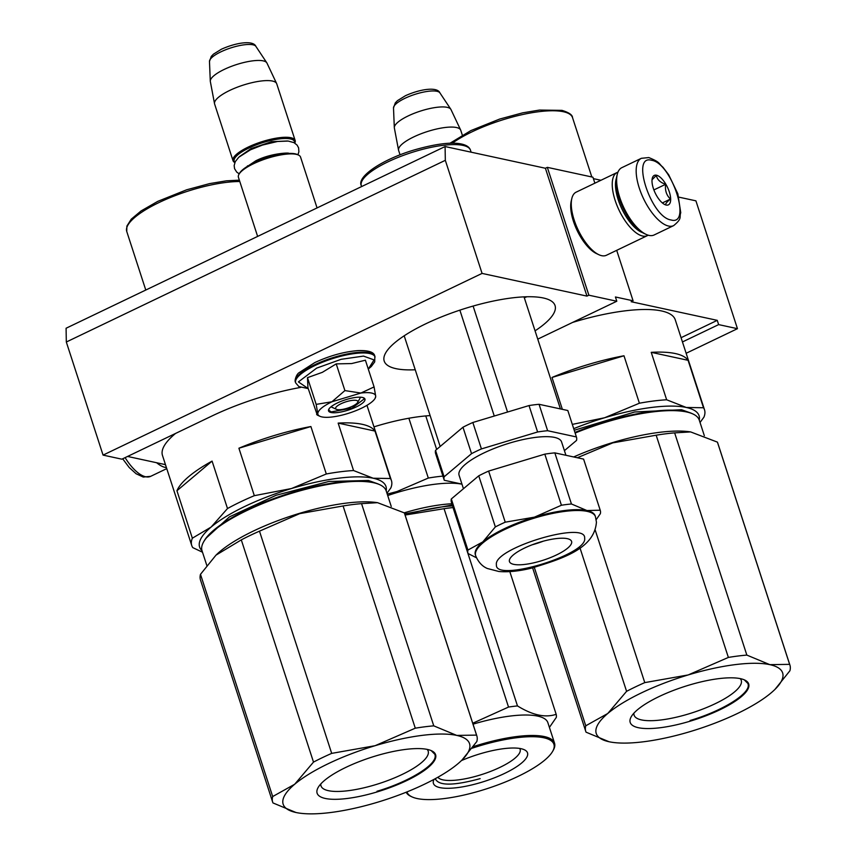 <?xml version="1.0" encoding="UTF-8"?>
<svg xmlns="http://www.w3.org/2000/svg" width="856" height="856" viewBox="0 0 856 856"><rect width="100%" height="100%" fill="white"/><g stroke="black" fill="none" stroke-linecap="round" stroke-linejoin="round"><path stroke-width="1.28" d="M300.681 387.415A106.155 29.618 -18 0 0 211.839 416.048L121.873 459.18L103.062 455.103L66.319 342.015L66.083 328.244L445.088 146.547L545.411 168.258L547.326 167.348L592.941 177.213L594.877 183.173M547.326 167.348L588.875 295.192L616.802 301.237L615.421 296.979L633.087 300.798L631.172 301.719L717.253 320.347L718.644 324.606L737.455 328.683L695.917 200.839L678.851 197.137M600.923 180.274L593.401 178.647M165.465 464.648L127.565 456.441M66.319 342.015L445.323 160.318L445.088 146.547M103.062 455.103L482.067 273.406L586.959 296.112L545.411 168.258M482.067 273.406L445.323 160.318M588.875 295.192L586.959 296.112M633.087 300.798L616.695 250.337M737.455 328.683L686.138 353.282M430.129 415.599A89.827 25.059 162 0 0 373.965 426.855M535.054 330.844A89.827 25.059 162 0 0 555.052 305.56A89.827 25.059 162 0 0 543.325 297.984A89.827 25.059 162 0 0 443.151 316.228A89.827 25.059 162 0 0 384.205 361.072A89.827 25.059 162 0 0 395.932 368.647A89.827 25.059 162 0 0 415.235 369.771M718.644 324.606L682.457 341.951M616.802 301.237L537.75 339.137M681.076 337.692L717.253 320.347M641.358 158.306L621.841 167.658A37.332 15.494 64.4 0 0 617.24 174.421A37.332 15.494 64.4 0 0 624.003 208.019A37.332 15.494 64.4 0 0 645.97 234.33A37.332 15.494 64.4 0 0 649.051 235.411A37.332 15.494 64.4 0 0 654.112 234.983L673.64 225.62C682.692 218.184 679.054 217.531 680.755 212.737L677.834 193.777L668.707 174.795L662.908 167.188C658.371 163.507 661.067 162.544 648.795 157.568L641.358 158.306A37.332 15.494 64.4 0 0 641.197 193.349A37.332 15.494 64.4 0 0 668.579 226.059A37.332 15.494 64.4 0 0 673.64 225.62M617.24 174.421L616.748 176.496A35.46 14.713 64.4 0 0 623.179 208.415A35.46 14.713 64.4 0 0 644.033 233.421L645.97 234.33M651.63 160.297C630.444 153.994 651.031 217.349 671.018 219.96C692.215 226.262 671.628 162.907 651.63 160.297M656.477 175.213A16.328 6.773 64.4 0 0 652.261 178.358A16.328 6.773 64.4 0 0 655.215 193.06A16.328 6.773 64.4 0 0 664.823 204.573A16.328 6.773 64.4 0 0 666.171 205.044A16.328 6.773 64.4 0 0 669.306 191.851A16.328 6.773 64.4 0 0 656.477 175.213M664.459 204.381L665.989 204.959C665.101 204.124 666.578 202.155 670.43 199.052C666.46 195.275 664.866 190.353 665.636 184.297C660.179 182.478 657.108 179.525 656.392 175.427L652.037 179.76M665.636 184.297L653.877 189.925M670.43 199.052L662.362 202.926M165.518 464.808A35.46 14.713 -115.6 0 1 164.245 464.38M166.428 467.59A37.332 15.494 -115.6 0 1 165.155 467.397A37.332 15.494 -115.6 0 1 156.648 462.743M617.946 172.184A35 14.52 64.4 0 0 617.101 172.516L576.142 192.161A35 14.52 64.4 0 0 571.829 198.496A35 14.52 64.4 0 0 578.175 229.986A35 14.52 64.4 0 0 598.761 254.66A35 14.52 64.4 0 0 601.65 255.677A35 14.52 64.4 0 0 606.401 255.27L647.361 235.635A35 14.52 64.4 0 0 648.142 235.186M571.829 198.496L571.22 201.096A32.667 13.557 64.4 0 0 577.137 230.489A32.667 13.557 64.4 0 0 596.343 253.515L598.761 254.66M617.101 172.516A35 14.52 64.4 0 0 616.951 205.376A35 14.52 64.4 0 0 642.621 236.042A35 14.52 64.4 0 0 647.361 235.635M616.427 178.166A32.667 13.557 64.4 0 0 621.927 209.014A32.667 13.557 64.4 0 0 642.535 232.618M357.658 402.427A11.663 3.253 -18 0 0 353.207 400.287A11.663 3.253 -18 0 0 341.041 403.743A11.663 3.253 162 0 0 336.419 409.329A11.663 3.253 162 0 0 352.447 406.215A11.663 3.253 -18 0 0 357.658 402.427L360.034 398.2M238.942 174.324L239.541 173.265A31.726 8.849 162 0 1 253.697 162.972A31.726 8.849 -18 0 1 297.289 154.508L298.391 155.011A32.667 9.116 -18 0 0 253.526 163.731A32.667 9.116 162 0 0 238.942 174.324A32.667 9.116 162 0 0 238.417 177.278L257.635 236.417M298.391 155.011A32.667 9.116 -18 0 1 300.552 157.087L317.062 207.922M294.603 142.984A31.726 8.849 -18 0 0 280.115 138.822A31.726 8.849 -18 0 0 248.85 148.067A31.726 8.849 162 0 0 234.929 162.373M294.796 143.102A32.667 9.116 -18 0 0 295.149 140.47A32.667 9.116 -18 0 0 248.122 147.114A32.667 9.116 162 0 0 233.014 160.661A32.667 9.116 162 0 0 234.844 162.576M209.474 61.461L211.282 56.389L213.465 54.142L221.426 49.209C236.834 42.276 253.387 40.221 255.891 46.385A24.471 6.827 -18 0 0 220.891 51.842A24.471 6.827 -18 0 0 209.474 61.461L210.287 81.149A29.8 8.314 162 0 1 224.186 69.432A29.8 8.314 -18 0 1 266.794 62.788A29.8 8.314 -18 0 1 266.976 63.098L276.606 83.492A32.667 9.116 -18 0 0 229.708 90.436A32.667 9.116 162 0 0 214.524 103.662A32.667 9.116 162 0 0 214.599 103.983L233.014 160.661M276.606 83.492A32.667 9.116 -18 0 1 276.734 83.792L295.149 140.47M210.287 81.149A29.8 8.314 162 0 0 210.33 81.502L214.524 103.662M393.503 107.952L395.301 102.881L397.484 100.633L405.455 95.701C420.852 88.767 437.405 86.713 439.909 92.876A24.471 6.827 -18 0 0 404.909 98.333A24.471 6.827 -18 0 0 393.503 107.952L394.316 127.63A29.8 8.314 162 0 1 408.205 115.913A29.8 8.314 -18 0 1 450.823 109.268A29.8 8.314 -18 0 1 450.994 109.579L460.635 129.984A32.667 9.116 -18 0 0 413.726 136.917A32.667 9.116 162 0 0 398.543 150.153A32.667 9.116 162 0 0 398.629 150.463L400.052 154.84M460.635 129.984A32.667 9.116 -18 0 1 460.753 130.283L462.326 135.098M394.316 127.63A29.8 8.314 162 0 0 394.359 127.983L398.543 150.153M371.632 393.054A30.335 8.464 162 0 0 360.89 393.043L374.083 386.923L375.698 396.146A30.335 8.464 162 0 0 371.632 393.054M333.005 407.627A15.397 4.291 -18 0 1 331.176 406.686M308.214 388.592L298.412 381.904L316.634 368.134L341.148 359.306L363.511 356.096L374.072 359.905L368.283 369.075L371.311 366.486L374.714 361.863L374.832 356.278A41.762 11.652 -18 0 0 314.708 364.763A41.762 11.652 -18 0 0 295.395 382.086C294.346 380.749 296.411 374.093 299.215 372.606L314.869 362.537C329.838 355.636 344.273 351.656 358.161 350.596C368.69 350.275 374.243 352.169 374.832 356.278M362.441 397.452A19.132 5.339 -18 0 1 363.682 397.847A19.132 5.339 -18 0 1 354.876 407.574A19.132 5.339 -18 0 1 331.047 412.506A19.132 5.339 -18 0 1 328.854 409.157A19.132 5.339 -18 0 1 343.716 400.362A19.132 5.339 -18 0 1 362.441 397.452M374.083 386.923L365.405 360.205L351.634 363.565L336.215 363.886L322.359 372.328L307.486 377.656L307.946 387.757L317.287 415.117M307.486 377.656L316.164 404.374L331.925 401.774L360.89 393.043L344.904 390.593L331.925 401.774C322.712 406.322 317.993 410.291 317.79 413.705A30.335 8.464 162 0 0 319.909 416.284A30.335 8.464 162 0 0 332.299 416.958L332.92 416.872A30.335 8.464 -18 0 0 361.264 408.333L361.874 408.045A30.335 8.464 -18 0 0 375.11 398.35L375.709 396.36A30.335 8.464 -18 0 1 375.11 398.35M336.215 363.886L344.904 390.593M316.624 414.475L317.79 413.705L316.164 404.374M363.383 397.73L364.356 398.789L352.105 408.109L331.293 411.897L328.854 410.324L329.025 408.89M375.912 483.148L368.465 480.484L328.854 481.468L276.135 495.26L229.462 516.864L205.793 538.424M176.935 490.755L212.085 461.095A104.988 29.286 162 0 0 176.935 490.755L192.354 538.199L211.122 527.061A97.991 27.339 -18 0 1 291.522 488.519L254.328 495.678A104.988 29.286 -18 0 0 227.503 508.539L211.122 527.061A97.991 27.339 -18 0 0 202.005 550.686M212.085 461.095L227.503 508.539M238.91 448.223L310.899 426.534A104.988 29.286 162 0 0 238.91 448.223L254.328 495.678M310.899 426.534L326.307 473.978L291.522 488.519A97.991 27.339 -18 0 1 373.184 478.226L353.571 470.543A104.988 29.286 -18 0 0 326.307 473.978M338.152 423.099L374.992 431.071A104.988 29.286 162 0 0 362.313 424.33A104.988 29.286 162 0 0 338.152 423.099L353.571 470.543M374.992 431.071L390.411 478.515L373.184 478.226A97.991 27.339 162 0 1 386.174 490.841M386.955 493.238L390.828 487.952A104.988 29.286 162 0 0 391.449 480.633A104.988 29.286 162 0 0 390.411 478.515M202.508 552.216L192.782 547.626A104.988 29.286 -18 0 1 191.744 545.518A104.988 29.286 -18 0 1 192.354 538.199M191.744 545.518L162.48 455.456A104.988 29.286 -18 0 1 175.544 433.446M361.553 503.638L433.767 725.856A107.321 29.939 162 0 0 415.278 728.188L343.074 505.96A107.321 29.939 162 0 1 361.553 503.638L377.539 502.675L404.342 512.894A107.321 29.939 162 0 1 404.62 513.643L476.824 735.86A107.321 29.939 162 0 0 476.546 735.111L404.342 512.894M461.962 760.075L476.835 741.51A107.321 29.939 162 0 0 476.824 735.86M272.69 802.19A107.321 29.939 -18 0 1 272.69 796.551L200.486 574.322A107.321 29.939 -18 0 0 200.486 579.972L272.69 802.19A107.321 29.939 -18 0 0 272.978 802.939L295.962 812.494A97.991 27.339 -18 0 0 300.071 813.2A97.991 27.339 -18 0 0 377.635 802.2A97.991 27.339 162 0 0 458.024 763.659A97.991 27.339 162 0 0 461.138 760.866A97.991 27.339 162 0 0 456.751 735.411L476.546 735.111M433.767 725.856L456.751 735.411A97.991 27.339 162 0 0 375.089 745.704L415.278 728.188M298.156 812.911L297.556 812.804M295.962 812.494A97.991 27.339 -18 0 1 294.689 784.246L313.499 762.097L241.296 539.879A107.321 29.939 -18 0 1 259.486 531.159L299.686 513.643L343.074 505.96M272.69 796.551L294.689 784.246A97.991 27.339 -18 0 1 375.089 745.704L331.689 753.376L259.486 531.159M200.486 574.322L215.99 555.137L241.296 539.879M313.499 762.097A107.321 29.939 -18 0 1 331.689 753.376M379.797 484.721L378.694 484.218A95.893 26.75 162 0 0 292.581 492.318A95.893 26.75 -18 0 0 204.167 540.928L203.568 541.976A96.824 27.018 -18 0 1 292.848 492.906A96.824 27.018 162 0 1 379.797 484.721A96.824 27.018 162 0 1 386.195 490.895L391.245 506.431M206.799 565.409L202.027 550.729A96.824 27.018 -18 0 1 203.568 541.976M377.196 502.633L376.126 502.483A96.824 27.018 162 0 0 299.493 513.354A96.824 27.018 -18 0 0 216.975 554.196L216.279 554.859M427.155 749.385A56.336 15.718 162 0 1 428.171 751.097A56.336 15.718 162 0 1 428.385 752.296A56.336 15.718 -18 0 1 377.389 784.117A56.336 15.718 -18 0 1 321.011 785.915A56.336 15.718 -18 0 1 320.797 784.717A56.336 15.718 162 0 1 320.818 783.936M435.843 756.03A62.295 17.377 162 0 0 431.488 750.733A62.295 17.377 162 0 0 370.99 757.421A62.295 17.377 162 0 0 318.111 787.563A62.295 17.377 162 0 0 316.88 791.875A62.295 17.377 162 0 0 377.164 791.907A62.295 17.377 162 0 0 435.843 756.03M431.156 750.584L434.934 754.382L435.169 755.688C436.41 764.964 408.526 782.01 377.004 791.265M524.289 297.717A13.996 3.905 162 0 0 526.9 296.765M473.111 306.063L507.544 412.036M459.865 310.15L494.265 416.037M596.172 519.699L600.356 513.675A69.529 19.399 -18 0 0 600.527 511.867A69.529 19.399 162 0 0 600.259 510.379A69.529 19.399 162 0 0 600.206 510.208L583.599 459.105L554.838 452.878L571.444 503.981L586.938 510.54A62.991 17.569 162 0 1 595.166 515.847L595.444 516.703A62.991 17.569 162 0 0 532.411 518.715A62.991 17.569 162 0 0 475.39 554.292A62.991 17.569 162 0 0 475.626 555.63L475.348 554.784A62.991 17.569 -18 0 1 475.112 553.436A62.991 17.569 162 0 1 482.763 541.934L495.357 526.911L478.75 475.808L451.315 498.962A69.529 19.399 -18 0 0 451.144 500.771A69.529 19.399 -18 0 0 451.412 502.247L468.018 553.351A69.529 19.399 -18 0 1 467.75 551.874A69.529 19.399 -18 0 1 467.922 550.066L451.315 498.962M476.471 557.791L468.082 553.532A69.529 19.399 -18 0 1 468.018 553.351M435.693 453.851A69.529 19.399 -18 0 1 435.629 453.669A69.529 19.399 -18 0 1 435.362 452.193A69.529 19.399 -18 0 1 435.533 450.384L462.968 427.23L471.549 453.648L444.125 476.803A69.529 19.399 162 0 0 443.954 478.611A69.529 19.399 162 0 0 444.211 480.088A69.529 19.399 162 0 0 444.275 480.27L461.951 484.1M444.125 476.803L435.533 450.384M564.414 450.652L576.548 440.412A69.529 19.399 162 0 0 576.462 437.116A69.529 19.399 162 0 0 576.398 436.945L547.637 430.718A69.529 19.399 162 0 0 537.611 431.98L529.029 405.562L472.844 422.49A69.529 19.399 162 0 0 462.968 427.23M537.611 431.98L481.425 448.919L472.844 422.49M576.398 436.945L567.817 410.516A69.529 19.399 -18 0 1 567.87 410.698A69.529 19.399 -18 0 1 567.935 410.88M567.817 410.516L539.055 404.3A69.529 19.399 162 0 0 529.029 405.562M547.637 430.718L539.055 404.3M481.425 448.919A69.529 19.399 162 0 0 471.549 453.648M565.923 455.274L561.59 441.953A53.896 15.034 162 0 0 507.661 443.675A53.896 15.034 162 0 0 458.88 474.117A53.896 15.034 -18 0 0 459.084 475.262L463.449 488.723M600.206 510.208L586.938 510.54A62.991 17.569 162 0 0 534.444 517.152L505.233 522.181A69.529 19.399 162 0 0 495.357 526.911M571.444 503.981A69.529 19.399 162 0 0 561.418 505.243L534.444 517.152A62.991 17.569 162 0 0 482.763 541.934L467.922 550.066M505.233 522.181L488.626 471.078A69.529 19.399 162 0 0 478.75 475.808M561.418 505.243L544.812 454.14L488.626 471.078M554.838 452.878A69.529 19.399 162 0 0 544.812 454.14M571.712 542.105A32.667 9.116 162 0 0 571.583 541.409A32.667 9.116 162 0 0 538.905 542.458A32.667 9.116 162 0 0 509.331 560.905A32.667 9.116 -18 0 0 509.459 561.6A32.667 9.116 -18 0 0 542.148 560.552A32.667 9.116 -18 0 0 571.712 542.105M543.389 541.153A32.667 9.116 -18 0 1 532.122 544.812M452.3 504.965L404.706 513.9M451.904 503.767A78.153 21.807 162 0 0 404.235 512.83M461.983 484.207A78.153 21.807 162 0 0 397.205 492.489A78.153 21.807 -18 0 0 387.704 495.538M408.868 418.242L428.31 478.055L396.991 491.537L387.233 494.105M442.916 476.107A86.328 24.086 162 0 0 428.31 478.055M425.774 415.93L436.656 449.432M519.71 748.454A43.538 12.145 162 0 1 520.116 749.289A43.538 12.145 162 0 1 520.288 750.22A43.538 12.145 -18 0 1 482.87 774.166A43.538 12.145 -18 0 1 437.855 777.248M434.013 779.367A49.466 13.803 162 0 0 433.243 782.384A49.466 13.803 162 0 0 481.115 782.416A49.466 13.803 162 0 0 527.703 753.922A49.466 13.803 162 0 0 524.246 749.717A49.466 13.803 162 0 0 461.427 760.588M472.212 748.187A77.222 21.55 162 0 1 554.207 745.929A77.222 21.55 -18 0 1 552.687 751.279A77.222 21.55 -18 0 1 487.128 788.644A77.222 21.55 -18 0 1 412.132 796.947A77.222 21.55 -18 0 1 406.985 791.896M453.134 507.533L453.027 507.565A88.66 24.738 162 0 0 444.071 508.689L508.528 707.056L472.726 723.245M452.599 505.896A79.319 22.128 162 0 0 405.081 515.045L444.071 508.689M453.027 507.565L517.484 705.922A88.66 24.738 162 0 0 508.528 707.056M509.823 571.615L556.175 714.3C545.39 718.002 532.486 715.209 517.484 705.922M549.413 727.397L556.314 717.392A88.66 24.738 -18 0 0 556.4 715.798A88.66 24.738 162 0 0 556.175 714.3M552.687 751.279L553.276 750.22A78.153 21.807 -18 0 0 554.827 744.816A78.153 21.807 162 0 0 554.528 743.147L547.883 722.699A78.153 21.807 162 0 0 473.026 724.165M554.528 743.147A78.153 21.807 162 0 0 473.379 746.593M412.132 796.947L411.03 796.444A78.153 21.807 -18 0 1 406.172 792.228M480.141 778.639C453.241 785.936 438.304 785.936 435.308 778.618L435.49 779.602M688.994 412.389L681.547 409.724L634.681 411.982L574.226 430.268M573.713 428.674A97.991 27.339 -18 0 1 604.603 417.76L572.322 424.383M552.002 377.464L623.981 355.775A104.988 29.286 162 0 0 552.002 377.464L562.36 409.339M623.981 355.775L639.4 403.219L604.603 417.76A97.991 27.339 -18 0 1 686.277 407.467L666.653 399.784A104.988 29.286 -18 0 0 639.4 403.219M651.234 352.34L688.074 360.312A104.988 29.286 162 0 0 675.395 353.571A104.988 29.286 162 0 0 651.234 352.34L666.653 399.784M688.074 360.312L703.493 407.756L686.277 407.467A97.991 27.339 162 0 1 699.266 420.082M700.037 422.479L703.921 417.182A104.988 29.286 162 0 0 704.531 409.874A104.988 29.286 162 0 0 703.493 407.756M572.611 322.423A104.988 29.286 -18 0 1 661.549 310.953A104.988 29.286 162 0 1 675.266 319.812L704.531 409.874M674.646 432.869L746.849 655.097A107.321 29.939 162 0 0 728.37 657.429L656.167 435.201A107.321 29.939 162 0 1 674.646 432.869L690.621 431.916L717.424 442.135A107.321 29.939 162 0 1 717.702 442.884L789.917 665.101A107.321 29.939 162 0 0 789.628 664.352L717.424 442.135M775.044 689.305L789.917 670.751A107.321 29.939 162 0 0 789.917 665.101M532.625 567.86L585.772 731.431A107.321 29.939 -18 0 0 586.06 732.18L609.044 741.735A97.991 27.339 -18 0 0 613.163 742.441A97.991 27.339 -18 0 0 690.717 731.431A97.991 27.339 162 0 0 771.106 692.889A97.991 27.339 162 0 0 774.231 690.107A97.991 27.339 162 0 0 769.833 664.652L789.628 664.352M746.849 655.097L769.833 664.652A97.991 27.339 162 0 0 688.171 674.945L728.37 657.429M611.238 742.152L610.638 742.045M585.772 731.431A107.321 29.939 -18 0 1 585.772 725.792L534.315 567.432M609.044 741.735A97.991 27.339 -18 0 1 607.771 713.487L626.581 691.338L579.972 547.883M585.772 725.792L607.771 713.487A97.991 27.339 -18 0 1 688.171 674.945L644.771 682.617L595.241 530.164M626.581 691.338A107.321 29.939 -18 0 1 644.771 682.617M577.351 457.746L612.768 442.873L656.167 435.201M704.327 435.672L699.277 420.135A96.824 27.018 162 0 0 692.879 413.962L691.776 413.459A95.893 26.75 162 0 0 605.673 421.559A95.893 26.75 -18 0 0 574.943 432.451M575.136 433.05A96.824 27.018 -18 0 1 605.941 422.147A96.824 27.018 162 0 1 692.879 413.962M690.278 431.863L689.219 431.724A96.824 27.018 162 0 0 612.586 442.595A96.824 27.018 -18 0 0 573.691 456.954M740.237 678.626A56.336 15.718 162 0 1 741.253 680.338A56.336 15.718 162 0 1 741.467 681.537A56.336 15.718 -18 0 1 690.471 713.358A56.336 15.718 -18 0 1 634.093 715.156A56.336 15.718 -18 0 1 633.879 713.958A56.336 15.718 162 0 1 633.911 713.176M748.925 685.26A62.295 17.377 162 0 0 744.57 679.964A62.295 17.377 162 0 0 684.072 686.662A62.295 17.377 162 0 0 631.193 716.804A62.295 17.377 162 0 0 629.963 721.116A62.295 17.377 162 0 0 690.257 721.148A62.295 17.377 162 0 0 748.925 685.26M744.249 679.825L748.016 683.612L748.251 684.928C749.492 694.195 721.608 711.25 690.086 720.506M166.76 468.628L150.688 476.332A37.332 15.494 -115.6 0 1 145.627 476.76A37.332 15.494 -115.6 0 1 125.104 457.628M287.113 153.534A21.464 5.992 162 0 0 286.46 153.181M247.523 165.829A21.464 5.992 162 0 0 247.202 166.503M287.413 140.994L271.545 141.689L251.129 148.559L239.584 156.53M308.224 388.603L298.83 386.559L295.652 382.857A41.762 11.652 -18 0 1 314.955 365.533A41.762 11.652 -18 0 1 375.078 357.048M145.777 290.034L126.752 231.495A69.753 19.463 -18 0 1 164.587 199.983A69.753 19.463 -18 0 1 239.798 181.526M361.318 185.709A57.395 16.007 -18 0 1 415.16 151.426A57.395 16.007 -18 0 1 470.49 150.228C469.452 146.997 466.135 144.867 460.539 143.829C450.449 142 435.105 144.011 414.518 149.864C382.343 159.302 356.492 176.7 361.318 185.709L361.596 186.565M584.637 538.21C586.585 520.213 492.906 548.439 496.416 564.8C494.458 582.797 588.136 554.57 584.637 538.21M452.289 143.209A69.753 19.463 -18 0 1 563.419 111.74A69.753 19.463 -18 0 1 572.525 117.614C572.493 114.939 568.983 112.532 561.996 110.371L539.537 110.06L522.663 112.842L499.69 119.048L470.896 130.583L449.978 143.252M150.688 476.332L143.262 477.06L136.093 473.743L129.224 467.536L122.676 458.795M336.419 409.329L332.01 407.306M255.891 46.385L266.794 62.788M439.909 92.876L450.823 109.268M295.652 382.857L295.395 382.086M319.909 416.284L317.405 415.139M246.132 167.262L255.751 160.832C271.823 152.582 292.046 152.518 288.419 153.524M297.899 154.786L298.872 151.897L298.616 147.895L297.118 145.124L293.961 142.62L288.172 141.058L277.494 141.486L262.45 145.071L250.466 149.811L238.803 157.226L235.261 161.666L234.169 165.55L234.565 168.675L236.705 172.077L239.209 173.854M126.752 231.495L126.87 226.112L131.257 219.168L141.058 210.951L157.804 201.342L186.608 189.807L209.581 183.612L226.455 180.819L239.348 180.156M391.449 480.633L366.967 405.316M471.121 152.186L470.49 150.228M560.423 408.922L524.022 296.861M440.166 446.479L404.192 335.787M435.629 453.669L444.211 480.088M567.87 410.698L576.462 437.116M583.664 459.276L600.259 510.379M475.626 555.63C479.735 565.677 486.187 567.881 487.246 568.47L498.898 571.498C508.164 572.279 518.875 571.198 531.02 568.256C562.67 558.668 594.503 548.6 596.429 522.117L595.444 516.703M591.817 176.967L572.525 117.614"/></g></svg>

